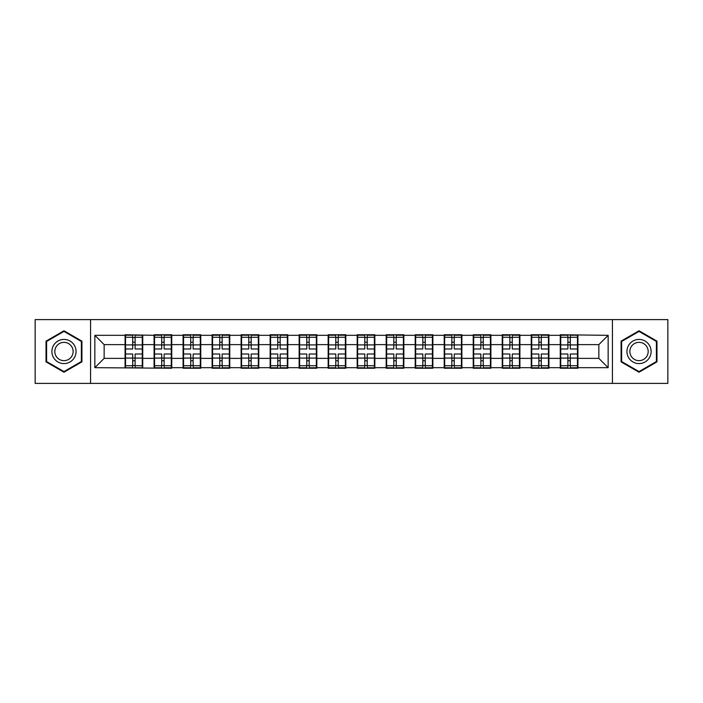 <?xml version="1.0" encoding="UTF-8"?>
<svg xmlns="http://www.w3.org/2000/svg" width="703" height="703" viewBox="0 0 703 703"><rect width="100%" height="100%" fill="white"/><g stroke="black" fill="none" stroke-linecap="round" stroke-linejoin="round"><path stroke-width="1.05" d="M612.427 383.399L667.85 383.399L667.85 319.601L612.427 319.601L612.427 383.399L90.573 383.399L90.573 319.601L35.15 319.601L35.15 383.399L90.573 383.399M577.928 350.103L577.462 350.103M560.73 350.103L560.265 350.103M560.265 352.897L560.73 352.897M577.462 352.897L577.928 352.897M548.92 350.103L548.454 350.103M531.714 350.103L531.248 350.103M531.248 352.897L531.714 352.897M548.454 352.897L548.92 352.897M519.904 350.103L519.438 350.103M502.698 350.103L502.232 350.103M502.232 352.897L502.698 352.897M519.438 352.897L519.904 352.897M490.887 350.103L490.43 350.103M473.69 350.103L473.224 350.103M473.224 352.897L473.69 352.897M490.43 352.897L490.887 352.897M461.88 350.103L461.414 350.103M444.674 350.103L444.208 350.103M444.208 352.897L444.674 352.897M461.414 352.897L461.88 352.897M432.863 350.103L432.398 350.103M415.666 350.103L415.201 350.103M415.201 352.897L415.666 352.897M432.398 352.897L432.863 352.897M403.856 350.103L403.39 350.103M386.65 350.103L386.184 350.103M386.184 352.897L386.65 352.897M403.39 352.897L403.856 352.897M374.84 350.103L374.374 350.103M357.634 350.103L357.177 350.103M357.177 352.897L357.634 352.897M374.374 352.897L374.84 352.897M345.823 350.103L345.366 350.103M328.626 350.103L328.16 350.103M328.16 352.897L328.626 352.897M345.366 352.897L345.823 352.897M316.816 350.103L316.35 350.103M299.61 350.103L299.144 350.103M299.144 352.897L299.61 352.897M316.35 352.897L316.816 352.897M287.799 350.103L287.334 350.103M270.602 350.103L270.137 350.103M270.137 352.897L270.602 352.897M287.334 352.897L287.799 352.897M258.792 350.103L258.326 350.103M241.586 350.103L241.12 350.103M241.12 352.897L241.586 352.897M258.326 352.897L258.792 352.897M229.776 350.103L229.31 350.103M212.57 350.103L212.113 350.103M212.113 352.897L212.57 352.897M229.31 352.897L229.776 352.897M200.768 350.103L200.302 350.103M183.562 350.103L183.096 350.103M183.096 352.897L183.562 352.897M200.302 352.897L200.768 352.897M171.752 350.103L171.286 350.103M154.546 350.103L154.08 350.103M154.08 352.897L154.546 352.897M171.286 352.897L171.752 352.897M612.427 319.601L90.573 319.601M598.851 358.381L598.851 344.619L577.928 344.619L577.928 358.381L598.851 358.381L608.148 367.678L608.148 335.322L560.265 334.76L560.265 344.619L548.92 344.619L548.92 358.381L560.265 358.381L560.265 344.619M608.148 367.678L577.928 367.678L577.928 368.24L560.265 368.24L560.265 367.678L548.92 367.678L548.92 368.24L531.248 368.24L531.248 367.678L519.904 367.678L519.904 368.24L502.232 368.24L502.232 367.678L490.887 367.678L490.887 368.24L473.224 368.24L473.224 367.678L461.88 367.678L461.88 368.24L444.208 368.24L444.208 367.678L432.863 367.678L432.863 368.24L415.201 368.24L415.201 367.678L403.856 367.678L403.856 368.24L386.184 368.24L386.184 367.678L374.84 367.678L374.84 368.24L357.177 368.24L357.177 367.678L345.823 367.678L345.823 368.24L328.16 368.24L328.16 367.678L316.816 367.678L316.816 368.24L299.144 368.24L299.144 367.678L287.799 367.678L287.799 368.24L270.137 368.24L270.137 367.678L258.792 367.678L258.792 368.24L241.12 368.24L241.12 367.678L229.776 367.678L229.776 368.24L212.113 368.24L212.113 367.678L200.768 367.678L200.768 368.24L183.096 368.24L183.096 367.678L171.752 367.678L171.752 368.24L94.852 367.678L94.852 335.322L125.072 335.322L125.072 344.619L104.149 344.619L104.149 358.381L125.072 358.381L125.072 344.619M560.265 335.322L548.92 335.322L548.92 334.76L531.248 334.76L531.248 335.322L519.904 335.322L519.904 334.76L502.232 334.76L502.232 335.322L490.887 335.322L490.887 334.76L473.224 334.76L473.224 335.322L461.88 335.322L461.88 334.76L444.208 334.76L444.208 335.322L432.863 335.322L432.863 334.76L415.201 334.76L415.201 335.322L403.856 335.322L403.856 334.76L386.184 334.76L386.184 335.322L374.84 335.322L374.84 334.76L357.177 334.76L357.177 335.322L345.823 335.322L345.823 334.76L328.16 334.76L328.16 335.322L316.816 335.322L316.816 334.76L299.144 334.76L299.144 335.322L287.799 335.322L287.799 334.76L270.137 334.76L270.137 335.322L258.792 335.322L258.792 334.76L241.12 334.76L241.12 335.322L229.776 335.322L229.776 334.76L212.113 334.76L212.113 335.322L200.768 335.322L200.768 334.76L183.096 334.76L183.096 335.322L171.752 335.322L171.752 334.76L154.08 334.76L154.08 335.322L125.072 334.76L125.072 335.322M560.265 358.381L560.265 367.678M548.92 358.381L548.92 367.678M548.92 335.322L548.92 344.619M519.904 358.381L531.248 358.381L531.248 344.619L519.904 344.619L519.904 367.678M531.248 358.381L531.248 367.678M531.248 335.322L531.248 344.619M519.904 335.322L519.904 344.619M490.887 358.381L502.232 358.381L502.232 344.619L490.887 344.619L490.887 367.678M502.232 358.381L502.232 367.678M502.232 335.322L502.232 344.619M490.887 335.322L490.887 344.619M461.88 358.381L473.224 358.381L473.224 344.619L461.88 344.619L461.88 367.678M473.224 358.381L473.224 367.678M473.224 335.322L473.224 344.619M461.88 335.322L461.88 344.619M432.863 358.381L444.208 358.381L444.208 344.619L432.863 344.619L432.863 367.678M444.208 358.381L444.208 367.678M444.208 335.322L444.208 344.619M432.863 335.322L432.863 344.619M403.856 358.381L415.201 358.381L415.201 344.619L403.856 344.619L403.856 367.678M415.201 358.381L415.201 367.678M415.201 335.322L415.201 344.619M403.856 335.322L403.856 344.619M374.84 358.381L386.184 358.381L386.184 344.619L374.84 344.619L374.84 367.678M386.184 358.381L386.184 367.678M386.184 335.322L386.184 344.619M374.84 335.322L374.84 344.619M345.823 358.381L357.177 358.381L357.177 344.619L345.823 344.619L345.823 367.678M357.177 358.381L357.177 367.678M357.177 335.322L357.177 344.619M345.823 335.322L345.823 344.619M316.816 358.381L328.16 358.381L328.16 344.619L316.816 344.619L316.816 367.678M328.16 358.381L328.16 367.678M328.16 335.322L328.16 344.619M316.816 335.322L316.816 344.619M287.799 358.381L299.144 358.381L299.144 344.619L287.799 344.619L287.799 367.678M299.144 358.381L299.144 367.678M299.144 335.322L299.144 344.619M287.799 335.322L287.799 344.619M258.792 358.381L270.137 358.381L270.137 344.619L258.792 344.619L258.792 367.678M270.137 358.381L270.137 367.678M270.137 335.322L270.137 344.619M258.792 335.322L258.792 344.619M229.776 358.381L241.12 358.381L241.12 344.619L229.776 344.619L229.776 367.678M241.12 358.381L241.12 367.678M241.12 335.322L241.12 344.619M229.776 335.322L229.776 344.619M200.768 358.381L212.113 358.381L212.113 344.619L200.768 344.619L200.768 367.678M212.113 358.381L212.113 367.678M212.113 335.322L212.113 344.619M200.768 335.322L200.768 344.619M171.752 358.381L183.096 358.381L183.096 344.619L171.752 344.619L171.752 367.678M183.096 358.381L183.096 367.678M183.096 335.322L183.096 344.619M171.752 335.322L171.752 344.619M142.735 358.381L154.08 358.381L154.08 344.619L142.735 344.619L142.735 367.678M154.08 358.381L154.08 367.678M154.08 335.322L154.08 344.619M142.735 335.322L142.735 344.619M142.735 350.103L142.27 350.103M125.538 350.103L125.072 350.103M125.072 352.897L125.538 352.897M142.27 352.897L142.735 352.897M125.072 358.381L125.072 367.678M104.149 358.381L94.852 367.678M94.852 335.322L104.149 344.619M577.928 358.381L577.928 367.678M577.928 335.322L577.928 344.619M608.148 335.322L598.851 344.619M63.973 330.779L46.029 341.14L46.029 361.86L63.973 372.221L81.926 361.86L81.926 341.14L63.973 330.779M621.074 361.86L639.027 372.221L656.971 361.86L656.971 341.14L639.027 330.779L621.074 341.14L621.074 361.86M125.538 344.909L132.7 344.909L132.7 335.226L125.538 335.226L125.538 354.013L132.7 354.013L132.7 358.091L135.117 358.073L135.117 354.013L142.27 354.013L142.27 335.226L135.117 335.226L135.117 337.273L142.27 337.273M132.7 342.212L135.117 342.212M135.117 337.554L132.7 337.554M125.538 348.987L132.7 348.987L132.7 344.909L135.117 344.927L135.117 348.987L142.27 348.987M125.538 337.273L132.7 337.273M132.7 365.446L135.117 365.446M132.7 360.788L135.117 360.788M125.538 367.774L132.7 367.774L132.7 365.727L125.538 365.727L125.538 367.774M125.538 354.013L125.538 358.091L132.7 358.091L132.7 365.727M125.538 358.091L125.538 365.727M142.27 354.013L142.27 367.774L135.117 367.774L135.117 365.727L142.27 365.727M142.27 358.091L135.117 358.091L135.117 365.727M142.27 344.909L135.117 344.909L135.117 337.273M154.546 344.909L161.708 344.909L161.708 335.226L154.546 335.226L154.546 354.013L161.708 354.013L161.708 358.091L164.124 358.073L164.124 354.013L171.286 354.013L171.286 335.226L164.124 335.226L164.124 337.273L171.286 337.273M161.708 342.212L164.124 342.212M164.124 337.554L161.708 337.554M154.546 348.987L161.708 348.987L161.708 344.909L164.124 344.927L164.124 348.987L171.286 348.987M154.546 337.273L161.708 337.273M161.708 365.446L164.124 365.446M161.708 360.788L164.124 360.788M154.546 367.774L161.708 367.774L161.708 365.727L154.546 365.727L154.546 367.774M154.546 354.013L154.546 358.091L161.708 358.091L161.708 365.727M154.546 358.091L154.546 365.727M171.286 354.013L171.286 367.774L164.124 367.774L164.124 365.727L171.286 365.727M171.286 358.091L164.124 358.091L164.124 365.727M171.286 344.909L164.124 344.909L164.124 337.273M183.562 344.909L190.724 344.909L190.724 335.226L183.562 335.226L183.562 354.013L190.724 354.013L190.724 358.091L193.14 358.073L193.14 354.013L200.302 354.013L200.302 335.226L193.14 335.226L193.14 337.273L200.302 337.273M190.724 342.212L193.14 342.212M193.14 337.554L190.724 337.554M183.562 348.987L190.724 348.987L190.724 344.909L193.14 344.927L193.14 348.987L200.302 348.987M183.562 337.273L190.724 337.273M190.724 365.446L193.14 365.446M190.724 360.788L193.14 360.788M183.562 367.774L190.724 367.774L190.724 365.727L183.562 365.727L183.562 367.774M183.562 354.013L183.562 358.091L190.724 358.091L190.724 365.727M183.562 358.091L183.562 365.727M200.302 354.013L200.302 367.774L193.14 367.774L193.14 365.727L200.302 365.727M200.302 358.091L193.14 358.091L193.14 365.727M200.302 344.909L193.14 344.909L193.14 337.273M212.57 344.909L219.731 344.909L219.731 335.226L212.57 335.226L212.57 354.013L219.731 354.013L219.731 358.091L222.148 358.073L222.148 354.013L229.31 354.013L229.31 335.226L222.148 335.226L222.148 337.273L229.31 337.273M219.731 342.212L222.148 342.212M222.148 337.554L219.731 337.554M212.57 348.987L219.731 348.987L219.731 344.909L222.148 344.927L222.148 348.987L229.31 348.987M212.57 337.273L219.731 337.273M219.731 365.446L222.148 365.446M219.731 360.788L222.148 360.788M212.57 367.774L219.731 367.774L219.731 365.727L212.57 365.727L212.57 367.774M212.57 354.013L212.57 358.091L219.731 358.091L219.731 365.727M212.57 358.091L212.57 365.727M229.31 354.013L229.31 367.774L222.148 367.774L222.148 365.727L229.31 365.727M229.31 358.091L222.148 358.091L222.148 365.727M229.31 344.909L222.148 344.909L222.148 337.273M241.586 344.909L248.748 344.909L248.748 335.226L241.586 335.226L241.586 354.013L248.748 354.013L248.748 358.091L251.164 358.073L251.164 354.013L258.326 354.013L258.326 335.226L251.164 335.226L251.164 337.273L258.326 337.273M248.748 342.212L251.164 342.212M251.164 337.554L248.748 337.554M241.586 348.987L248.748 348.987L248.748 344.909L251.164 344.927L251.164 348.987L258.326 348.987M241.586 337.273L248.748 337.273M248.748 365.446L251.164 365.446M248.748 360.788L251.164 360.788M241.586 367.774L248.748 367.774L248.748 365.727L241.586 365.727L241.586 367.774M241.586 354.013L241.586 358.091L248.748 358.091L248.748 365.727M241.586 358.091L241.586 365.727M258.326 354.013L258.326 367.774L251.164 367.774L251.164 365.727L258.326 365.727M258.326 358.091L251.164 358.091L251.164 365.727M258.326 344.909L251.164 344.909L251.164 337.273M270.602 344.909L277.755 344.909L277.755 335.226L270.602 335.226L270.602 354.013L277.755 354.013L277.755 358.091L280.181 358.073L280.181 354.013L287.334 354.013L287.334 335.226L280.181 335.226L280.181 337.273L287.334 337.273M277.755 342.212L280.181 342.212M280.181 337.554L277.755 337.554M270.602 348.987L277.755 348.987L277.755 344.909L280.181 344.927L280.181 348.987L287.334 348.987M270.602 337.273L277.755 337.273M277.755 365.446L280.181 365.446M277.755 360.788L280.181 360.788M270.602 367.774L277.755 367.774L277.755 365.727L270.602 365.727L270.602 367.774M270.602 354.013L270.602 358.091L277.755 358.091L277.755 365.727M270.602 358.091L270.602 365.727M287.334 354.013L287.334 367.774L280.181 367.774L280.181 365.727L287.334 365.727M287.334 358.091L280.181 358.091L280.181 365.727M287.334 344.909L280.181 344.909L280.181 337.273M74.448 345.454A12.092 12.092 0 0 0 57.936 341.034A12.092 12.092 0 0 0 53.507 357.546A12.092 12.092 0 0 0 70.019 361.966A12.092 12.092 0 0 0 74.448 345.454M71.899 346.922A9.157 9.157 0 0 0 59.403 343.574A9.157 9.157 0 0 0 56.047 356.078A9.157 9.157 0 0 0 68.551 359.426A9.157 9.157 0 0 0 71.899 346.922M63.973 371.579L46.591 361.535L46.591 341.465L63.973 331.421L81.363 341.465L81.363 361.535L63.973 371.579M649.493 345.454A12.092 12.092 0 0 0 632.981 341.034A12.092 12.092 0 0 0 628.552 357.546A12.092 12.092 0 0 0 645.064 361.966A12.092 12.092 0 0 0 649.493 345.454M646.953 346.922A9.157 9.157 0 0 0 634.449 343.574A9.157 9.157 0 0 0 631.101 356.078A9.157 9.157 0 0 0 643.596 359.426A9.157 9.157 0 0 0 646.953 346.922M639.027 371.579L621.637 361.535L621.637 341.465L639.027 331.421L656.409 341.465L656.409 361.535L639.027 371.579M299.61 344.909L306.772 344.909L306.772 335.226L299.61 335.226L299.61 354.013L306.772 354.013L306.772 358.091L309.188 358.073L309.188 354.013L316.35 354.013L316.35 335.226L309.188 335.226L309.188 337.273L316.35 337.273M306.772 342.212L309.188 342.212M309.188 337.554L306.772 337.554M299.61 348.987L306.772 348.987L306.772 344.909L309.188 344.927L309.188 348.987L316.35 348.987M299.61 337.273L306.772 337.273M306.772 365.446L309.188 365.446M306.772 360.788L309.188 360.788M299.61 367.774L306.772 367.774L306.772 365.727L299.61 365.727L299.61 367.774M299.61 354.013L299.61 358.091L306.772 358.091L306.772 365.727M299.61 358.091L299.61 365.727M316.35 354.013L316.35 367.774L309.188 367.774L309.188 365.727L316.35 365.727M316.35 358.091L309.188 358.091L309.188 365.727M316.35 344.909L309.188 344.909L309.188 337.273M328.626 344.909L335.788 344.909L335.788 335.226L328.626 335.226L328.626 354.013L335.788 354.013L335.788 358.091L338.205 358.073L338.205 354.013L345.366 354.013L345.366 335.226L338.205 335.226L338.205 337.273L345.366 337.273M335.788 342.212L338.205 342.212M338.205 337.554L335.788 337.554M328.626 348.987L335.788 348.987L335.788 344.909L338.205 344.927L338.205 348.987L345.366 348.987M328.626 337.273L335.788 337.273M335.788 365.446L338.205 365.446M335.788 360.788L338.205 360.788M328.626 367.774L335.788 367.774L335.788 365.727L328.626 365.727L328.626 367.774M328.626 354.013L328.626 358.091L335.788 358.091L335.788 365.727M328.626 358.091L328.626 365.727M345.366 354.013L345.366 367.774L338.205 367.774L338.205 365.727L345.366 365.727M345.366 358.091L338.205 358.091L338.205 365.727M345.366 344.909L338.205 344.909L338.205 337.273M357.634 344.909L364.795 344.909L364.795 335.226L357.634 335.226L357.634 354.013L364.795 354.013L364.795 358.091L367.212 358.073L367.212 354.013L374.374 354.013L374.374 335.226L367.212 335.226L367.212 337.273L374.374 337.273M364.795 342.212L367.212 342.212M367.212 337.554L364.795 337.554M357.634 348.987L364.795 348.987L364.795 344.909L367.212 344.927L367.212 348.987L374.374 348.987M357.634 337.273L364.795 337.273M364.795 365.446L367.212 365.446M364.795 360.788L367.212 360.788M357.634 367.774L364.795 367.774L364.795 365.727L357.634 365.727L357.634 367.774M357.634 354.013L357.634 358.091L364.795 358.091L364.795 365.727M357.634 358.091L357.634 365.727M374.374 354.013L374.374 367.774L367.212 367.774L367.212 365.727L374.374 365.727M374.374 358.091L367.212 358.091L367.212 365.727M374.374 344.909L367.212 344.909L367.212 337.273M386.65 344.909L393.812 344.909L393.812 335.226L386.65 335.226L386.65 354.013L393.812 354.013L393.812 358.091L396.228 358.073L396.228 354.013L403.39 354.013L403.39 335.226L396.228 335.226L396.228 337.273L403.39 337.273M393.812 342.212L396.228 342.212M396.228 337.554L393.812 337.554M386.65 348.987L393.812 348.987L393.812 344.909L396.228 344.927L396.228 348.987L403.39 348.987M386.65 337.273L393.812 337.273M393.812 365.446L396.228 365.446M393.812 360.788L396.228 360.788M386.65 367.774L393.812 367.774L393.812 365.727L386.65 365.727L386.65 367.774M386.65 354.013L386.65 358.091L393.812 358.091L393.812 365.727M386.65 358.091L386.65 365.727M403.39 354.013L403.39 367.774L396.228 367.774L396.228 365.727L403.39 365.727M403.39 358.091L396.228 358.091L396.228 365.727M403.39 344.909L396.228 344.909L396.228 337.273M415.666 344.909L422.819 344.909L422.819 335.226L415.666 335.226L415.666 354.013L422.819 354.013L422.819 358.091L425.245 358.073L425.245 354.013L432.398 354.013L432.398 335.226L425.245 335.226L425.245 337.273L432.398 337.273M422.819 342.212L425.245 342.212M425.245 337.554L422.819 337.554M415.666 348.987L422.819 348.987L422.819 344.909L425.245 344.927L425.245 348.987L432.398 348.987M415.666 337.273L422.819 337.273M422.819 365.446L425.245 365.446M422.819 360.788L425.245 360.788M415.666 367.774L422.819 367.774L422.819 365.727L415.666 365.727L415.666 367.774M415.666 354.013L415.666 358.091L422.819 358.091L422.819 365.727M415.666 358.091L415.666 365.727M432.398 354.013L432.398 367.774L425.245 367.774L425.245 365.727L432.398 365.727M432.398 358.091L425.245 358.091L425.245 365.727M432.398 344.909L425.245 344.909L425.245 337.273M444.674 344.909L451.836 344.909L451.836 335.226L444.674 335.226L444.674 354.013L451.836 354.013L451.836 358.091L454.252 358.073L454.252 354.013L461.414 354.013L461.414 335.226L454.252 335.226L454.252 337.273L461.414 337.273M451.836 342.212L454.252 342.212M454.252 337.554L451.836 337.554M444.674 348.987L451.836 348.987L451.836 344.909L454.252 344.927L454.252 348.987L461.414 348.987M444.674 337.273L451.836 337.273M451.836 365.446L454.252 365.446M451.836 360.788L454.252 360.788M444.674 367.774L451.836 367.774L451.836 365.727L444.674 365.727L444.674 367.774M444.674 354.013L444.674 358.091L451.836 358.091L451.836 365.727M444.674 358.091L444.674 365.727M461.414 354.013L461.414 367.774L454.252 367.774L454.252 365.727L461.414 365.727M461.414 358.091L454.252 358.091L454.252 365.727M461.414 344.909L454.252 344.909L454.252 337.273M473.69 344.909L480.852 344.909L480.852 335.226L473.69 335.226L473.69 354.013L480.852 354.013L480.852 358.091L483.269 358.073L483.269 354.013L490.43 354.013L490.43 335.226L483.269 335.226L483.269 337.273L490.43 337.273M480.852 342.212L483.269 342.212M483.269 337.554L480.852 337.554M473.69 348.987L480.852 348.987L480.852 344.909L483.269 344.927L483.269 348.987L490.43 348.987M473.69 337.273L480.852 337.273M480.852 365.446L483.269 365.446M480.852 360.788L483.269 360.788M473.69 367.774L480.852 367.774L480.852 365.727L473.69 365.727L473.69 367.774M473.69 354.013L473.69 358.091L480.852 358.091L480.852 365.727M473.69 358.091L473.69 365.727M490.43 354.013L490.43 367.774L483.269 367.774L483.269 365.727L490.43 365.727M490.43 358.091L483.269 358.091L483.269 365.727M490.43 344.909L483.269 344.909L483.269 337.273M502.698 344.909L509.86 344.909L509.86 335.226L502.698 335.226L502.698 354.013L509.86 354.013L509.86 358.091L512.276 358.073L512.276 354.013L519.438 354.013L519.438 335.226L512.276 335.226L512.276 337.273L519.438 337.273M509.86 342.212L512.276 342.212M512.276 337.554L509.86 337.554M502.698 348.987L509.86 348.987L509.86 344.909L512.276 344.927L512.276 348.987L519.438 348.987M502.698 337.273L509.86 337.273M509.86 365.446L512.276 365.446M509.86 360.788L512.276 360.788M502.698 367.774L509.86 367.774L509.86 365.727L502.698 365.727L502.698 367.774M502.698 354.013L502.698 358.091L509.86 358.091L509.86 365.727M502.698 358.091L502.698 365.727M519.438 354.013L519.438 367.774L512.276 367.774L512.276 365.727L519.438 365.727M519.438 358.091L512.276 358.091L512.276 365.727M519.438 344.909L512.276 344.909L512.276 337.273M531.714 344.909L538.876 344.909L538.876 335.226L531.714 335.226L531.714 354.013L538.876 354.013L538.876 358.091L541.292 358.073L541.292 354.013L548.454 354.013L548.454 335.226L541.292 335.226L541.292 337.273L548.454 337.273M538.876 342.212L541.292 342.212M541.292 337.554L538.876 337.554M531.714 348.987L538.876 348.987L538.876 344.909L541.292 344.927L541.292 348.987L548.454 348.987M531.714 337.273L538.876 337.273M538.876 365.446L541.292 365.446M538.876 360.788L541.292 360.788M531.714 367.774L538.876 367.774L538.876 365.727L531.714 365.727L531.714 367.774M531.714 354.013L531.714 358.091L538.876 358.091L538.876 365.727M531.714 358.091L531.714 365.727M548.454 354.013L548.454 367.774L541.292 367.774L541.292 365.727L548.454 365.727M548.454 358.091L541.292 358.091L541.292 365.727M548.454 344.909L541.292 344.909L541.292 337.273M560.73 344.909L567.883 344.909L567.883 335.226L560.73 335.226L560.73 354.013L567.883 354.013L567.883 358.091L570.3 358.073L570.3 354.013L577.462 354.013L577.462 335.226L570.3 335.226L570.3 337.273L577.462 337.273M567.883 342.212L570.3 342.212M570.3 337.554L567.883 337.554M560.73 348.987L567.883 348.987L567.883 344.909L570.3 344.927L570.3 348.987L577.462 348.987M560.73 337.273L567.883 337.273M567.883 365.446L570.3 365.446M567.883 360.788L570.3 360.788M560.73 367.774L567.883 367.774L567.883 365.727L560.73 365.727L560.73 367.774M560.73 354.013L560.73 358.091L567.883 358.091L567.883 365.727M560.73 358.091L560.73 365.727M577.462 354.013L577.462 367.774L570.3 367.774L570.3 365.727L577.462 365.727M577.462 358.091L570.3 358.091L570.3 365.727M577.462 344.909L570.3 344.909L570.3 337.273"/></g></svg>
